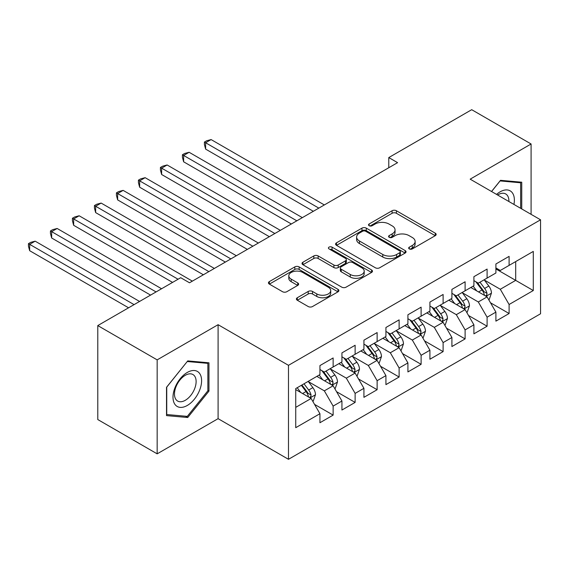 <?xml version="1.0" encoding="UTF-8"?>
<svg xmlns="http://www.w3.org/2000/svg" width="569" height="569" viewBox="0 0 569 569"><rect width="100%" height="100%" fill="white"/><g stroke="black" fill="none" stroke-linecap="round" stroke-linejoin="round"><path stroke-width="0.85" d="M409.296 248.916A2.141 1.23 0 0 0 412.319 248.916L435.264 235.673A3.051 1.764 0 0 0 436.153 234.428A3.051 1.764 0 0 0 435.264 233.176L396.401 210.743A3.051 1.764 0 0 0 392.084 210.743L369.139 223.987A2.141 1.23 0 0 0 368.513 224.862A2.141 1.23 0 0 0 369.139 225.729A2.141 1.23 0 0 0 372.162 225.729L375.135 224.015A9.773 5.64 0 0 1 388.947 224.015L392.19 225.886A9.773 5.64 0 0 1 395.05 229.876A9.773 5.64 0 0 1 392.19 233.866L389.217 235.58A2.141 1.23 0 0 0 388.591 236.448A2.141 1.23 0 0 0 389.217 237.323A2.141 1.23 0 0 0 392.24 237.323L395.213 235.609A9.773 5.64 0 0 1 409.026 235.609L412.269 237.479A9.773 5.64 0 0 1 415.128 241.469A9.773 5.64 0 0 1 412.269 245.459L409.296 247.174A2.141 1.23 0 0 0 408.67 248.041A2.141 1.23 0 0 0 409.296 248.916L409.296 247.174M297.303 297.743A3.051 1.764 0 0 0 296.406 298.995A3.051 1.764 0 0 0 297.303 300.24L308.206 306.535A3.051 1.764 0 0 0 312.523 306.535L338 291.826A3.051 1.764 0 0 0 338.889 290.581A3.051 1.764 0 0 0 338 289.337L299.138 266.897A3.051 1.764 0 0 0 294.82 266.897L269.343 281.605A3.051 1.764 0 0 0 268.447 282.85A3.051 1.764 0 0 0 269.343 284.095L282.509 291.698A3.051 1.764 0 0 0 286.826 291.698L297.729 285.403A3.051 1.764 0 0 0 298.625 284.159A3.051 1.764 0 0 0 297.729 282.914L291.2 279.144A8.165 4.716 0 0 1 288.81 275.809A8.165 4.716 0 0 1 293.853 271.449A8.165 4.716 0 0 1 302.751 272.473L328.334 287.245A8.165 4.716 0 0 1 330.731 290.581A8.165 4.716 0 0 1 325.688 294.934A8.165 4.716 0 0 1 316.784 293.917L312.523 291.449A3.051 1.764 0 0 0 308.206 291.449L297.303 297.743L297.303 300.24M157.165 359.871L157.165 453.842L218.098 418.663L218.098 324.693L157.165 359.871L97.783 325.582L180.7 277.708L189.498 282.786L397.582 162.656L388.783 157.57L388.783 167.734M218.098 324.693L288.483 365.326L540.55 219.798L540.55 313.775L288.483 459.304L288.483 365.326M531.09 214.335L531.09 143.985L470.165 179.164L540.55 219.798M531.09 143.985L471.701 109.696L388.783 157.57M375.348 267.771A3.051 1.764 0 0 0 379.665 267.771L405.142 253.063A3.051 1.764 0 0 0 406.038 251.811A3.051 1.764 0 0 0 405.142 250.566L366.28 228.133A3.051 1.764 0 0 0 361.962 228.133L336.485 242.842A3.051 1.764 0 0 0 335.589 244.087A3.051 1.764 0 0 0 336.485 245.331L375.348 267.771M329.892 249.378A2.141 1.23 0 0 1 332.061 249.677L332.061 247.138L371.571 269.948A3.051 1.764 0 0 1 372.467 271.2A3.051 1.764 0 0 1 371.571 272.444L346.094 287.153A3.051 1.764 0 0 1 341.777 287.153L302.914 264.713L302.914 262.224A3.051 1.764 0 0 0 302.018 263.468A3.051 1.764 0 0 0 302.914 264.713M302.914 262.224L313.818 255.929A3.051 1.764 0 0 1 318.135 255.929L333.896 265.026A3.051 1.764 0 0 0 338.214 265.026L345.447 260.851A3.051 1.764 0 0 0 346.343 259.606A3.051 1.764 0 0 0 345.447 258.354L329.038 248.888A2.141 1.23 0 0 1 328.413 248.013A2.141 1.23 0 0 1 329.728 246.875A2.141 1.23 0 0 1 332.061 247.138M495.898 268.945L515.692 280.375L515.692 261.576L533.288 251.42L509.099 265.389L509.099 256.37L495.898 263.988L495.898 273.006L487.1 278.085L487.1 269.073L473.906 276.69L473.906 285.709L465.108 290.787L465.108 281.769L451.907 289.386L451.907 298.405L443.109 303.483L443.109 294.472L429.915 302.089L429.915 311.101L421.117 316.186L421.117 307.168L407.916 314.785L407.916 323.804L399.118 328.882L399.118 319.863L385.924 327.488L385.924 336.499L377.126 341.585L377.126 332.566L363.925 340.184L363.925 349.202L355.127 354.281L355.127 345.262L341.933 352.887L341.933 361.898L333.135 366.977L333.135 357.965L319.934 365.583L319.934 374.601L295.738 388.57L295.738 427.682L319.934 413.713L311.136 398.471L295.738 389.587M533.288 251.42L533.288 290.531L509.099 304.5L500.3 289.265L484.354 280.055M490.514 302.786L509.099 313.519L509.099 304.5M509.099 313.519L495.898 321.136L495.898 312.118L487.1 317.203L478.301 301.961L462.355 292.758M468.515 315.489L487.1 326.215L487.1 317.203M487.1 326.215L473.906 333.839L473.906 324.821L465.108 329.899L456.31 314.657L440.363 305.453M446.523 328.185L465.108 338.918L465.108 329.899M465.108 338.918L451.907 346.535L451.907 337.517L443.109 342.595L434.311 327.36L418.364 318.149M424.524 340.881L443.109 351.614L443.109 342.595M443.109 351.614L429.915 359.231L429.915 350.219L421.117 355.298L412.319 340.056L396.373 330.852M402.525 353.584L421.117 364.316L421.117 355.298M421.117 364.316L407.916 371.934L407.916 362.915L399.118 367.994L390.32 352.759L374.374 343.548M380.533 366.28L399.118 377.012L399.118 367.994M399.118 377.012L385.924 384.63L385.924 375.618L377.126 380.697L368.328 365.454L352.375 356.251M358.534 378.982L377.126 389.715L377.126 380.697M377.126 389.715L363.925 397.333L363.925 388.314L355.127 393.392L346.329 378.157L330.383 368.947M336.542 391.678L355.127 402.411L355.127 393.392M355.127 402.411L341.933 410.029L341.933 401.017L333.135 406.095L324.337 390.853L308.384 381.65M314.543 404.381L333.135 415.107L333.135 406.095M333.135 415.107L319.934 422.731L319.934 413.713M319.934 369.523L324.337 372.062L333.135 366.977M295.738 407.361L311.136 398.471M341.933 356.82L346.329 359.359L355.127 354.281M324.337 390.853L333.135 385.775L316.855 376.379M341.933 401.017L333.135 385.775M363.925 344.124L368.328 346.663L377.126 341.585M346.329 378.157L355.127 373.079L338.854 363.676M363.925 388.314L355.127 373.079M385.924 331.421L390.32 333.96L399.118 328.882M368.328 365.454L377.126 360.376L360.846 350.981M385.924 375.618L377.126 360.376M407.916 318.725L412.319 321.265L421.117 316.186M390.32 352.759L399.118 347.68L382.845 338.278M407.916 362.915L399.118 347.68M429.915 306.022L434.311 308.562L443.109 303.483M412.319 340.056L421.117 334.977L404.836 325.582M429.915 350.219L421.117 334.977M451.907 293.327L456.31 295.866L465.108 290.787M434.311 327.36L443.109 322.282L426.835 312.879M451.907 337.517L443.109 322.282M473.906 280.624L478.301 283.17L487.1 278.085M456.31 314.657L465.108 309.579L448.827 300.183M473.906 324.821L465.108 309.579M495.898 267.928L500.3 270.467L509.099 265.389M478.301 301.961L487.1 296.883L470.826 287.487M495.898 312.118L487.1 296.883M97.783 325.582L97.783 419.552L157.165 453.842M218.098 418.663L288.483 459.304M500.3 289.265L515.692 280.375L533.288 290.531M521.745 208.937L521.745 182.215L500.521 180.323L491.531 191.497M208.965 391.102L208.965 362.802L187.742 360.902L166.518 387.304L166.518 415.612L187.742 417.504L208.965 391.102L207.87 390.462M410.149 249.215L412.269 247.999A9.773 5.64 0 0 0 415.128 244.009L415.128 241.469M395.05 229.876L395.05 232.415A9.773 5.64 0 0 1 392.19 236.405L390.071 237.622M435.221 235.694L396.401 213.283A3.051 1.764 0 0 0 392.084 213.283L369.992 226.035M405.1 253.084L366.28 230.673A3.051 1.764 0 0 0 361.962 230.673L336.528 245.353M399.744 252.686A2.141 1.23 0 0 0 400.37 251.811A2.141 1.23 0 0 0 399.744 250.943L365.632 231.249A2.141 1.23 0 0 0 362.609 231.249L359.48 233.055A9.773 5.64 0 0 0 356.621 237.045A9.773 5.64 0 0 0 359.48 241.028L382.795 254.492A9.773 5.64 0 0 0 396.614 254.492L399.744 252.686L399.744 255.225A2.141 1.23 0 0 0 400.37 254.35L400.37 251.811M356.621 237.045L356.621 239.585A9.773 5.64 0 0 0 359.48 243.575L359.48 241.028M399.744 255.225L396.614 257.032A9.773 5.64 0 0 1 382.795 257.032L359.48 243.575M302.957 264.741L313.818 258.468L313.818 255.929M346.343 259.606L346.343 262.145A3.051 1.764 0 0 1 345.447 263.39L338.214 267.565A3.051 1.764 0 0 1 333.896 267.565L318.135 258.468A3.051 1.764 0 0 0 313.818 258.468M332.061 249.677L371.529 272.466M350.248 274.471A8.165 4.716 0 0 0 359.153 275.488A8.165 4.716 0 0 0 364.196 271.136A8.165 4.716 0 0 0 361.799 267.8L352.787 262.594A3.051 1.764 0 0 0 348.47 262.594L341.236 266.769A3.051 1.764 0 0 0 340.34 268.02A3.051 1.764 0 0 0 341.236 269.265L350.248 274.471L350.248 277.011A8.165 4.716 0 0 0 359.153 278.028A8.165 4.716 0 0 0 364.196 273.675L364.196 271.136M340.34 268.02L340.34 270.56A3.051 1.764 0 0 0 341.236 271.804L341.236 269.265M350.248 277.011L341.236 271.804M330.731 290.581L330.731 293.12A8.165 4.716 0 0 1 325.688 297.473A8.165 4.716 0 0 1 316.784 296.456L312.523 293.995A3.051 1.764 0 0 0 308.206 293.995L297.338 300.261M288.81 275.809L288.81 278.348A8.165 4.716 0 0 0 291.2 281.683L291.2 279.144M297.694 285.432L291.2 281.683M337.958 291.847L299.138 269.436A3.051 1.764 0 0 0 294.82 269.436L269.379 284.123M185.501 416.209L187.742 417.504M488.728 299.699L489.255 299.394L491.452 293.049A8.243 4.758 -120 0 0 488.828 286.029L484.155 279.792M476.708 290.88L473.152 286.136M471.495 287.871L471.089 287.331M324.33 204.94L211.12 139.583L205.622 142.755L205.622 149.106L313.334 211.291M485.549 295.987L486.822 294.834L487.007 293.398A8.243 4.758 -120 0 0 484.646 288.44L479.973 282.203M477.306 282.594L483.074 290.297A4.196 2.425 60 0 1 483.842 291.57L487.007 293.398M475.855 281.755L482.007 289.962A8.243 4.758 60 0 1 484.368 294.92L484.532 295.396M205.622 149.106L204.413 144.597L204.413 142.058L318.832 208.119M204.413 142.058L206.611 140.785L211.12 139.583M466.736 312.402L467.263 312.097L469.461 305.745A8.243 4.758 -120 0 0 466.829 298.725L462.156 292.487M454.709 303.576L451.16 298.839M449.496 300.567L449.09 300.027M302.338 217.643L189.128 152.279L183.631 155.451L183.631 161.802L291.342 223.987M463.55 308.683L464.83 307.537L465.008 306.094A8.243 4.758 -120 0 0 462.647 301.136L457.974 294.898M455.307 295.29L461.082 302.993A4.196 2.425 60 0 1 461.843 304.273L465.008 306.094M453.863 294.45L460.008 302.665A8.243 4.758 60 0 1 462.369 307.623L462.54 308.099M183.631 161.802L182.421 157.293L182.421 154.754L296.84 220.815M182.421 154.754L184.619 153.488L189.128 152.279M444.738 325.098L445.264 324.792L447.462 318.441A8.243 4.758 -120 0 0 444.83 311.428L440.164 305.19M432.717 316.279L429.161 311.535M427.504 313.27L427.099 312.73M280.339 230.338L167.13 164.974L161.632 168.154L161.632 174.505L269.343 236.69M441.558 321.385L442.831 320.233L443.016 318.796A8.243 4.758 -120 0 0 440.655 313.839L435.982 307.601M433.315 307.985L439.083 315.695A4.196 2.425 60 0 1 439.851 316.969L443.016 318.796M431.864 307.153L438.016 315.361A8.243 4.758 60 0 1 440.378 320.319L440.541 320.795M161.632 174.505L160.422 169.996L160.422 167.457L274.841 233.51M160.422 167.457L162.62 166.184L167.13 164.974M513.935 204.435A20.221 11.672 120 0 0 512.463 192.969A20.221 11.672 120 0 0 496.559 194.399M508.885 201.518A15.306 8.841 120 0 0 507.448 195.551A15.306 8.841 120 0 0 505.727 193.958A15.306 8.841 120 0 0 497.598 194.996M500.037 180.921L520.642 182.784L520.642 208.304M519.284 182.002L520.642 182.784M491.58 191.525L500.08 180.949M174.918 404.353A20.221 11.672 120 0 0 194.449 399.118A20.221 11.672 120 0 0 199.683 373.549A20.221 11.672 120 0 0 180.153 378.776A20.221 11.672 120 0 0 174.918 404.353M175.921 399.452A15.306 8.841 120 0 0 177.642 401.053A15.306 8.841 120 0 0 191.888 393.904A15.306 8.841 120 0 0 194.669 376.13A15.306 8.841 120 0 0 192.948 374.537A15.306 8.841 120 0 0 178.709 381.678A15.306 8.841 120 0 0 175.921 399.452M187.301 361.528L207.87 363.363L207.87 390.789L187.301 416.373L166.738 414.531L166.738 387.112L187.258 361.5M206.504 362.581L207.87 363.363M422.739 337.801L423.272 337.495L425.47 331.144A8.243 4.758 -120 0 0 422.838 324.124L418.165 317.886M410.718 328.974L407.169 324.238M405.505 325.966L405.1 325.425M258.347 243.034L145.138 177.677L139.64 180.85L139.64 187.201L247.351 249.386M419.559 334.081L420.84 332.936L421.017 331.492A8.243 4.758 -120 0 0 418.656 326.535L413.983 320.297M411.316 320.688L417.091 328.391A4.196 2.425 60 0 1 417.852 329.664L421.017 331.492M409.872 319.849L416.017 328.064A8.243 4.758 60 0 1 418.379 333.021L418.542 333.498M139.64 187.201L138.431 182.692L138.431 180.153L252.849 246.213M138.431 180.153L140.628 178.879L145.138 177.677M400.747 350.497L401.273 350.191L403.471 343.84A8.243 4.758 -120 0 0 400.839 336.82L396.166 330.582M388.727 341.677L385.17 336.933M383.513 338.669L383.108 338.128M236.348 255.737L123.139 190.373L117.641 193.552L117.641 199.897L225.352 262.089M397.567 346.784L398.841 345.632L399.025 344.195A8.243 4.758 -120 0 0 396.664 339.238L391.991 333M389.324 333.384L395.092 341.094A4.196 2.425 60 0 1 395.86 342.367L399.025 344.195M387.873 332.552L394.025 340.76A8.243 4.758 60 0 1 396.387 345.717L396.55 346.194M117.641 199.897L116.432 195.395L116.432 192.848L230.85 258.909M116.432 192.848L118.629 191.582L123.139 190.373M378.748 363.193L379.281 362.894L381.479 356.543A8.243 4.758 -120 0 0 378.847 349.522L374.174 343.285M366.728 354.373L363.178 349.636M361.514 351.365L361.109 350.824M214.357 268.433L101.147 203.076L95.649 206.248L95.649 212.6L203.361 274.784M375.568 359.48L376.849 358.328L377.027 356.891A8.243 4.758 -120 0 0 374.665 351.934L369.992 345.696M367.325 346.087L373.1 353.79A4.196 2.425 60 0 1 373.861 355.063L377.027 356.891M365.881 345.248L372.026 353.456A8.243 4.758 60 0 1 374.388 358.413L374.551 358.897M95.649 212.6L94.44 208.09L94.44 205.551L208.859 271.612M94.44 205.551L96.638 204.278L101.147 203.076M356.756 375.896L357.282 375.59L359.48 369.238A8.243 4.758 -120 0 0 356.848 362.218L352.175 355.981M344.736 367.076L341.18 362.332M339.522 364.068L339.117 363.527M192.358 281.136L79.148 215.772L73.65 218.951L73.65 225.296L172.563 282.402M353.577 372.176L354.85 371.031L355.035 369.594A8.243 4.758 -120 0 0 352.673 364.637L348 358.399M345.333 358.783L351.101 366.486A4.196 2.425 60 0 1 351.87 367.766L355.035 369.594M343.882 357.951L350.035 366.159A8.243 4.758 60 0 1 352.389 371.116L352.56 371.593M73.65 225.296L72.441 220.786L72.441 218.247L178.061 279.23M72.441 218.247L74.639 216.981L79.148 215.772M334.757 388.591L335.29 388.293L337.488 381.941A8.243 4.758 -120 0 0 334.857 374.921L330.184 368.684M322.737 379.772L319.188 375.035M317.523 376.763L317.118 376.223M161.568 288.753L57.156 228.475L51.658 231.647L51.658 237.998L150.572 295.105M331.578 384.879L332.858 383.726L333.036 382.29A8.243 4.758 -120 0 0 330.674 377.332L326.001 371.095M323.334 371.486L329.11 379.189A4.196 2.425 60 0 1 329.871 380.462L333.036 382.29M321.89 370.647L328.036 378.854A8.243 4.758 60 0 1 330.397 383.812L330.561 384.288M51.658 237.998L50.449 233.489L50.449 230.95L156.07 291.925M50.449 230.95L52.647 229.677L57.156 228.475M312.765 401.294L313.291 400.989L315.489 394.637A8.243 4.758 -120 0 0 312.858 387.617L308.185 381.379M300.745 392.475L297.189 387.731M139.569 301.456L35.157 241.171L29.659 244.343L29.659 250.694L128.573 307.801M309.586 397.575L310.859 396.429L311.044 394.993A8.243 4.758 -120 0 0 308.683 390.028L304.01 383.798M301.94 384.985L307.111 391.885A4.196 2.425 60 0 1 307.879 393.165L311.044 394.993M301.371 385.32L306.044 391.557A8.243 4.758 60 0 1 308.398 396.515L308.569 396.991M29.659 250.694L28.45 246.185L28.45 243.646L134.071 304.628M28.45 243.646L30.648 242.38L35.157 241.171M412.269 247.999L412.269 245.459M389.217 237.323L389.217 235.58M392.19 236.405L392.19 233.866M369.139 225.729L369.139 223.987M392.084 213.283L392.084 210.743M396.401 213.283L396.401 210.743M435.264 235.673L435.264 233.176M336.485 245.331L336.485 242.842M361.962 230.673L361.962 228.133M366.28 230.673L366.28 228.133M405.142 253.063L405.142 250.566M382.795 257.032L382.795 254.492M396.614 257.032L396.614 254.492M318.135 258.468L318.135 255.929M333.896 267.565L333.896 265.026M338.214 267.565L338.214 265.026M345.447 263.39L345.447 260.851M371.571 272.444L371.571 269.948M308.206 293.995L308.206 291.449M312.523 293.995L312.523 291.449M316.784 296.456L316.784 293.917M297.729 285.403L297.729 282.914M269.343 284.095L269.343 281.605M294.82 269.436L294.82 266.897M299.138 269.436L299.138 266.897M338 291.826L338 289.337M486.068 296.285L491.403 293.206M484.646 288.44L488.828 286.029M478.565 291.954L482.007 289.962M464.069 308.981L469.404 305.902M462.647 301.136L466.829 298.725M456.566 304.65L460.008 302.665M442.077 321.684L447.412 318.604M440.655 313.839L444.83 311.428M434.574 317.353L438.016 315.361M420.078 334.38L425.413 331.3M418.656 326.535L422.838 324.124M412.575 330.048L416.017 328.064M398.087 347.083L403.421 344.003M396.664 339.238L400.839 336.82M390.583 342.751L394.025 340.76M376.088 359.779L381.422 356.699M374.665 351.934L378.847 349.522M368.584 355.447L372.026 353.456M354.096 372.482L359.43 369.402M352.673 364.637L356.848 362.218M346.592 368.143L350.035 366.159M332.097 385.177L337.431 382.098M330.674 377.332L334.857 374.921M324.593 380.846L328.036 378.854M310.105 397.88L315.439 394.801M308.683 390.028L312.858 387.617M302.594 393.542L306.044 391.557"/></g></svg>
